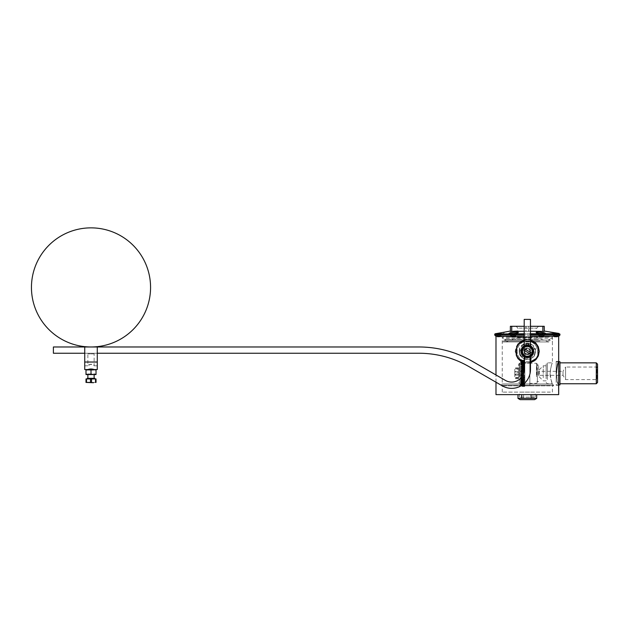 <?xml version="1.0" encoding="UTF-8"?>
<svg xmlns="http://www.w3.org/2000/svg" width="629" height="629" viewBox="0 0 629 629"><rect width="100%" height="100%" fill="white"/><g stroke="black" fill="none" stroke-linecap="round" stroke-linejoin="round"><path stroke-width="0.47" stroke-dasharray="3.15 2.36" d="M558.678 336.318L495.99 336.318L558.678 336.318M524.201 336.318L530.467 336.318L524.201 336.318M558.678 394.627L495.99 394.627L558.678 394.627M87.871 369.545L85.992 369.545L85.992 369.994L93.517 369.545L85.992 369.545L87.242 369.545L87.871 370.174L94.138 370.174L87.871 370.174L87.871 369.545L91.008 368.861L94.138 369.545L94.138 370.174L94.767 369.545L96.025 369.545L93.517 369.545L96.025 369.994L96.025 374.113L93.517 374.562L96.025 374.562L96.025 374.113M88.5 369.545L87.242 369.545M96.025 369.994L96.025 369.545L94.138 369.545M93.517 374.562L91.008 374.113L88.5 374.562L93.517 374.562M91.008 369.994L91.008 374.113M85.992 374.562L94.767 374.562L85.992 374.113L85.992 374.562M91.008 373.941L87.871 373.941L91.008 373.941M85.992 369.994L85.992 374.113M94.138 378.328L87.871 378.328L94.138 378.328M94.767 374.562L94.138 373.941L94.138 374.562M87.242 378.328L94.767 378.328M94.767 378.949L87.242 378.949L94.767 378.949M95.506 382.424L95.506 378.949L96.025 378.949L96.025 382.424L85.992 382.424L85.992 378.949L86.511 378.949L86.511 382.424M95.506 378.949L91.527 378.949L91.527 382.424M90.49 382.424L90.49 378.949L91.527 378.949M90.49 378.949L86.511 378.949M85.992 382.424L96.025 382.424M97.275 369.545L97.275 346.98L84.734 346.98L84.734 369.545M84.734 346.98L84.734 365.787L84.734 346.98L97.275 346.98L97.275 365.787L97.275 346.98L84.734 346.98L97.275 346.98M93.517 353.246L88.5 353.246L93.517 353.246L94.138 353.875L87.871 353.875L94.138 353.875L94.138 365.787C94.248 364.057 87.761 364.057 87.871 365.787L91.008 364.105L94.138 365.787L97.275 365.787M97.275 353.246L84.734 353.246M53.394 353.246L418.938 353.246A100.302 100.302 0 0 1 469.092 366.683L502.256 385.836A18.807 18.807 0 0 0 530.467 369.545L530.467 319.398L524.201 319.398L524.201 369.545A12.541 12.541 0 0 1 505.394 380.403L472.23 361.258A106.576 106.576 0 0 0 418.938 346.98L53.394 346.98L53.394 353.246M524.201 356.8L524.201 345.942M530.467 345.942L530.467 356.8M528.612 349.213A2.508 2.508 0 0 1 529.209 353.034A2.508 2.508 0 0 1 525.341 352.885A2.508 2.508 0 0 1 528.612 349.213M529.83 353.262L529.83 349.472C528.171 347.853 526.504 347.853 524.838 349.472L524.838 353.262C526.504 354.882 528.171 354.882 529.83 353.262A3.137 3.137 0 0 1 524.838 353.262M524.838 349.472A3.137 3.137 0 0 1 529.83 349.472M523.179 356.061C525.954 358.019 528.722 358.019 531.489 356.061M531.851 355.715C532.197 357.87 522.471 357.87 522.825 355.715L522.825 347.019C522.471 344.865 532.197 344.865 531.851 347.019L531.851 355.715M531.489 346.673C528.722 344.716 525.954 344.716 523.179 346.673M533.604 351.367A6.266 6.266 0 0 0 524.201 345.942A6.266 6.266 0 0 0 524.201 356.8A6.266 6.266 0 0 0 533.604 351.367A6.266 6.266 0 0 1 524.201 356.8A6.266 6.266 0 0 1 524.201 345.942A6.266 6.266 0 0 1 533.604 351.367A6.266 6.266 0 0 0 524.201 345.942A6.266 6.266 0 0 0 524.201 356.8A6.266 6.266 0 0 0 533.604 351.367M530.467 351.367A3.137 3.137 0 0 1 526.78 354.449A3.137 3.137 0 0 1 524.397 350.274A3.137 3.137 0 0 1 530.467 351.367M532.543 351.367A5.205 5.205 0 0 1 524.735 355.872A5.205 5.205 0 0 1 524.735 346.862A5.205 5.205 0 0 1 532.543 351.367A5.205 5.205 0 0 1 527.338 356.572A5.205 5.205 0 0 1 522.133 351.367A5.205 5.205 0 0 1 527.338 346.162A5.205 5.205 0 0 1 532.543 351.367A5.205 5.205 0 0 0 527.338 346.162A5.205 5.205 0 0 0 522.133 351.367A5.205 5.205 0 0 0 527.338 356.572A5.205 5.205 0 0 0 532.543 351.367A5.205 5.205 0 0 1 524.735 355.872A5.205 5.205 0 0 1 524.735 346.862A5.205 5.205 0 0 1 532.543 351.367M530.294 341.586A10.221 10.221 0 0 1 536.773 347.444A1.25 1.25 0 0 1 535.609 349.181L532.574 349.174A1.25 1.25 0 0 1 531.529 348.608A5.016 5.016 0 0 1 524.83 355.715A5.016 5.016 0 0 1 524.83 347.027A5.016 5.016 0 0 1 532.354 351.367A5.016 5.016 0 0 1 527.904 356.352A1.25 1.25 0 0 1 529.005 356.792L529.461 357.335A6.329 6.329 0 0 0 528.439 345.132A6.329 6.329 0 0 0 523.257 356.211A6.329 6.329 0 0 0 529.461 357.335L530.962 359.128A1.25 1.25 0 0 1 530.373 361.125A10.221 10.221 0 0 1 517.565 354.363A10.221 10.221 0 0 1 524.374 341.586L530.294 341.586L524.374 341.586M531.529 348.608A5.016 5.016 0 0 0 529.186 346.705A1.25 1.25 0 0 1 528.407 345.321L528.423 345.227A1.25 1.25 0 0 0 527.165 343.756A7.619 7.619 0 0 0 522.589 345.415A1.25 1.25 0 0 0 522.251 345.824A7.524 7.524 0 0 0 519.821 351.021A1.25 1.25 0 0 0 519.719 351.54A1.25 1.25 0 0 1 521.166 350.274A6.266 6.266 0 0 1 522.542 347.334A1.25 1.25 0 0 1 522.589 345.415A7.619 7.619 0 0 1 527.165 343.756A1.25 1.25 0 0 1 528.431 345.195A6.266 6.266 0 0 1 533.211 349.174L535.609 349.181A1.25 1.25 0 0 0 536.773 347.444A10.221 10.221 0 0 0 523.705 341.814A10.221 10.221 0 0 0 517.675 354.701A10.221 10.221 0 0 0 530.373 361.125A1.25 1.25 0 0 0 530.962 359.128L529.414 357.28A6.266 6.266 0 0 1 523.297 356.163A1.25 1.25 0 0 1 521.378 356.116A1.25 1.25 0 0 0 521.787 356.454A7.524 7.524 0 0 0 534.532 349.174A7.524 7.524 0 0 0 522.251 345.824A1.25 1.25 0 0 0 522.565 347.35L522.636 347.412A1.25 1.25 0 0 1 522.927 348.969A5.016 5.016 0 0 1 529.186 346.705A1.25 1.25 0 0 1 528.407 345.321L528.423 345.227A1.25 1.25 0 0 0 528.431 345.195A6.266 6.266 0 0 0 522.542 347.334A1.25 1.25 0 0 0 522.565 347.35L522.636 347.412A1.25 1.25 0 0 1 522.927 348.969A5.016 5.016 0 0 0 522.675 349.52A1.25 1.25 0 0 1 521.292 350.298L521.197 350.274A1.25 1.25 0 0 0 519.821 351.021A7.524 7.524 0 0 0 521.787 356.454A1.25 1.25 0 0 0 523.32 356.14L523.383 356.069A1.25 1.25 0 0 1 524.94 355.778A5.016 5.016 0 0 1 522.675 349.52A1.25 1.25 0 0 1 521.292 350.298L521.197 350.274A1.25 1.25 0 0 0 521.166 350.274A6.266 6.266 0 0 0 523.297 356.163A1.25 1.25 0 0 0 523.32 356.14L523.383 356.069A1.25 1.25 0 0 1 524.94 355.778A5.016 5.016 0 0 0 527.904 356.352A1.25 1.25 0 0 1 529.005 356.792L529.414 357.28A6.266 6.266 0 0 0 533.211 349.174L532.574 349.174A1.25 1.25 0 0 1 531.529 348.608M519.719 351.54A7.619 7.619 0 0 0 521.378 356.116A7.619 7.619 0 0 1 519.719 351.54M538.07 341.964L506.023 341.964L538.07 341.964M532.055 337.616L517.966 337.616L532.055 337.616M519.24 328.173L536.71 328.173L519.24 328.173M517.612 326.294L538.589 326.294L517.612 326.294M517.966 331.058L526.056 331.381L526.056 326.294L511.817 326.294L511.817 331.381L510.441 331.381L510.441 326.294L511.817 326.294M524.201 326.294L525.891 326.294L525.891 331.381L524.201 331.247M530.467 331.239L528.619 331.381L528.619 326.294L525.891 326.294M528.619 326.294L530.467 326.294M542.945 326.294L528.785 326.294L528.785 331.381L542.945 331.381L542.945 326.294L544.297 326.294M526.056 326.294L528.785 326.294M548.944 341.964L502.319 341.964L548.944 341.964M526.056 331.381L528.785 331.381M542.945 331.381L544.227 331.381M530.467 333.771L524.201 333.771M494.984 333.771L559.692 333.771M528.619 331.381L525.891 331.381M501.297 332.725C493.443 334.046 493.458 334.046 501.337 332.725L504.89 332.026L501.132 335.784L497.122 335.784L501.132 335.784L501.132 336.318L497.122 336.318L501.132 336.318M518.39 332.725C518.854 332.301 518.123 332.073 516.197 332.026L510.457 332.725L509.01 333.464L513.547 333.669L518.469 332.662L515.34 335.784L511.33 335.784L515.34 335.784L515.34 336.318L511.33 336.318L515.34 336.318M544.392 332.725L538.644 332.026C536.726 332.073 536.01 332.301 536.498 332.725L543.582 333.755L545.87 333.464L544.392 332.725M539.54 336.318L543.55 336.318L539.54 336.318L539.54 335.784L543.55 335.784L539.54 335.784L536.498 332.725M558.057 336.318L553.04 336.318L558.057 336.318L557.42 336.955L553.669 336.947L557.42 336.955L557.428 335.784L553.669 335.784L557.428 335.784L559.024 334.196L552.073 334.196L559.024 334.196L559.024 333.456L552.073 333.456L559.024 333.669M559.936 334.062L494.74 334.062M524.201 334.062L530.467 334.062M530.467 335.068L524.201 335.068M494.74 335.068L559.936 335.068M515.34 333.456L516.598 333.456L516.598 334.196L509.655 334.196L516.598 334.196L515.002 335.784L511.243 335.784L515.002 335.784L515.002 337.058L511.243 336.845L515.002 337.058L515.741 336.318L510.724 336.318L515.741 336.318L510.724 336.318L515.741 336.318L515.214 336.845L511.456 337.058L515.214 336.845L515.214 335.784L511.456 335.784L515.214 335.784L516.81 334.196L509.867 334.196L516.81 334.196L516.81 333.456L509.867 333.456L516.81 333.456M500.377 336.318L496.619 336.318L500.377 336.318M514.137 335.784L511.118 335.784L514.137 335.784M514.137 336.318L511.118 336.318L514.137 336.318M540.342 335.784L543.338 335.784L540.342 335.784M540.342 336.318L543.338 336.318L540.342 336.318M538.078 333.456L545.021 333.456L538.078 333.456L538.078 334.196L545.021 334.196L538.078 334.196L539.666 335.784L543.425 335.784L539.666 335.784L539.666 337.058L543.425 336.845L539.666 337.058L538.935 336.318L543.951 336.318L538.935 336.318L543.951 336.318L538.935 336.318L539.454 336.845L543.212 337.058L539.454 336.845L539.454 335.784L543.212 335.784L539.454 335.784L537.866 334.196L544.808 334.196L537.866 334.196L537.866 333.456L539.084 333.456M553.544 336.318L557.553 336.318L553.544 336.318L553.544 335.784L557.553 335.784L553.544 335.784L549.777 332.026M539.934 341.083L502.319 341.083L539.934 341.083M538.235 341.083L505.708 341.083L538.235 341.083M538.235 339.243L505.708 339.243L538.235 339.243M548.968 341.083L548.968 339.243C550.619 340.572 551.767 340.218 552.411 338.205L502.256 338.205L552.411 338.205L550.532 336.318L504.144 336.318L550.532 336.318L548.968 337.16L505.708 337.16L548.968 337.16L548.968 336.318L505.708 336.318L548.968 336.318M519.192 350.99A8.153 8.153 0 0 1 527.527 343.222A8.153 8.153 0 0 1 535.483 351.367A8.153 8.153 0 0 1 527.149 359.513A8.153 8.153 0 0 1 519.192 350.99M535.483 351.367C535.994 340.855 518.681 340.855 519.184 351.367C518.681 361.879 535.994 361.879 535.483 351.367M502.256 336.318L552.411 336.318L502.256 336.318L502.256 383.965L552.411 383.965L502.256 383.965L501.006 385.223L553.669 385.223L501.006 385.223L501.006 385.844L553.669 385.844L501.006 385.844M521.001 351.367C520.615 343.198 534.06 343.198 533.667 351.367C534.06 359.536 520.615 359.536 521.001 351.367A6.329 6.329 0 0 0 530.499 356.855A6.329 6.329 0 0 0 530.499 345.887A6.329 6.329 0 0 0 521.001 351.367M550.131 373.312C550.925 366.966 551.68 363.483 552.411 362.862C552.215 362.485 548.504 373.021 550.957 379.491L552.411 383.753C551.68 383.14 550.925 379.657 550.131 373.312M530.467 356.871A6.329 6.329 0 0 1 524.201 356.871M524.201 345.864A6.329 6.329 0 0 1 530.467 345.864M524.201 340.871L525.223 340.281A11.283 11.283 0 0 1 529.453 340.281A11.283 11.283 0 0 0 525.223 340.281L518.799 343.992A11.283 11.283 0 0 0 516.676 347.656L516.676 355.078A11.283 11.283 0 0 0 518.799 358.742L525.223 362.453A11.283 11.283 0 0 0 529.453 362.453A11.283 11.283 0 0 1 525.223 362.453L524.201 361.864M530.467 361.864L535.877 358.742A11.283 11.283 0 0 0 537.992 355.078L537.992 347.656A11.283 11.283 0 0 0 535.877 343.992L530.467 340.871M547.395 379.491L547.395 362.862L547.395 379.491M546.145 378.752L546.145 364.12L546.145 378.752M546.145 377.762L546.145 365.787L546.145 377.762M543.252 377.762L543.252 365.787L543.252 377.762M546.145 365.787L543.252 365.787L538.801 370.237L538.801 376.386L538.801 370.237L538.621 375.945L538.621 370.678L539.25 371.307L539.25 375.316L539.25 371.307L563.018 371.307L563.018 375.316L563.018 371.307L565.581 367.037L565.581 379.578L565.581 367.037L596.921 367.037L596.921 379.578L596.921 367.037L597.55 366.416L597.55 380.207L597.55 366.416M524.201 339.88L527.338 339.456L530.467 339.88M530.467 362.854L527.338 363.279L524.201 362.854M556.178 361.4L558.678 361.4C556.146 360.669 556.146 385.954 558.678 385.223L556.178 385.223L556.178 361.4L556.178 385.223M558.623 385.074C557.687 383.611 556.917 379.688 556.327 373.312M527.338 339.456A11.912 11.912 0 0 0 515.426 351.367A11.912 11.912 0 0 0 527.338 363.279A11.912 11.912 0 0 0 539.25 351.367A11.912 11.912 0 0 0 527.338 339.456M509.655 333.692L511.243 335.784L511.243 336.845L510.724 336.318L511.456 337.058L511.456 335.784L509.867 334.196L509.867 333.456M500.118 336.845L497.248 336.955L500.118 336.845M512.611 333.456L514.781 333.456L511.888 333.456L512.611 333.456L512.611 334.707L514.058 334.707L511.888 334.707L512.611 334.707L512.611 333.456M514.058 333.456L514.058 334.707L514.781 334.707L514.058 334.707L514.058 333.456M511.888 333.456L511.888 334.707M514.781 333.456L514.781 334.707M537.866 333.456L544.808 333.456L544.808 334.196L543.212 335.784L543.212 337.058L545.021 333.456M540.822 333.456L542.992 333.456L540.099 333.456L540.822 333.456L540.822 334.707L542.269 334.707L540.099 334.707L540.822 334.707L540.822 333.456M542.269 333.456L542.269 334.707L542.992 334.707L542.269 334.707L542.269 333.456M540.099 333.456L540.099 334.707M542.992 333.456L542.992 334.707M552.073 333.456L552.073 334.196L553.669 335.784L553.669 336.955L553.04 336.318M554.825 333.456L556.995 333.456L554.102 333.456L554.825 333.456L554.825 334.707L556.272 334.707L554.102 334.707L554.825 334.707L554.825 333.456M556.272 333.456L556.272 334.707L556.995 334.707L556.272 334.707L556.272 333.456M554.102 333.456L554.102 334.707M556.995 333.456L556.995 334.707M556.178 380.175L556.178 361.714L556.178 380.175M559.936 361.714L559.936 384.909M559.936 379.491L559.936 362.862L559.936 379.491M596.3 383.753L596.3 362.862M597.55 364.12L597.55 382.503M517.989 394.627L536.686 394.627L517.989 394.627M550.351 385.844L502.256 385.844L550.351 385.844M550.351 392.119L502.256 392.119L550.351 392.119M534.524 392.119L519.499 392.119L534.524 392.119M523.595 394.627L523.595 398.385L517.989 398.385M532.944 394.627L532.944 398.385L523.595 398.385M536.686 398.385L532.944 398.385M520.097 399.643L534.571 399.643M534.524 397.135L519.499 397.135L534.524 397.135M533.211 349.174A6.266 6.266 0 0 0 521.064 351.367A6.266 6.266 0 0 0 528.446 357.539A6.266 6.266 0 0 0 533.211 349.174M527.338 345.101L531.096 346.351L527.338 345.101L523.572 346.351L527.338 345.101M529.846 357.115C528.171 357.689 526.497 357.689 524.83 357.115C526.497 357.689 528.171 357.689 529.846 357.115L529.846 385.844L529.846 357.115M524.83 370.497L524.83 357.115L524.83 370.497M524.83 369.797L522.322 369.498L520.647 370.261L524.578 370.717L522.322 370.733L520.647 371.448L524.83 371.448M520.647 370.261L524.83 370.261M524.83 370.544L524.83 371.008M520.647 371.448L522.322 371.975L524.83 371.77L524.83 372.62L524.578 371.991L522.322 371.991L520.647 372.651L522.322 373.249L524.83 373.021L524.83 373.492L522.322 373.264L520.647 373.862L522.322 374.514L520.647 375.065L522.322 375.772L520.647 376.26L522.322 377.015L524.578 377.015L524.578 375.796L522.322 375.796L524.83 375.505L524.83 375.969M524.83 368.61L522.322 368.303L520.647 369.105L524.83 369.341M520.647 369.105L524.83 369.105M524.83 367.47L522.322 367.155L520.647 367.989L524.83 368.169M520.647 367.989L524.83 367.989M524.83 366.385L522.322 366.054L520.647 366.919L524.83 367.053M520.647 366.919L524.83 366.919M524.83 365.37L522.322 365.032L520.647 365.905L524.83 365.992M520.647 365.905L524.83 365.905M524.83 364.419L522.322 364.081L520.647 364.969L524.83 365.001M520.647 364.969L524.83 364.969L520.647 364.6L522.322 363.711L520.647 363.774L522.322 362.886L520.647 363.035L522.322 362.162L520.647 362.39L522.322 361.533L520.647 361.848L522.322 361.022L520.647 361.416L522.322 360.621L520.647 361.093L522.322 360.346L520.647 360.881L522.322 360.181L520.647 360.794L522.322 360.236L520.647 360.96L522.322 360.441L520.647 361.211L522.322 360.771L520.647 362.06L524.83 361.651M524.83 363.562L522.322 363.216L520.647 364.105L524.83 363.727M520.647 364.105L524.83 364.105M524.83 362.791L522.322 362.446L520.647 363.326L524.83 362.941M520.647 363.326L524.83 363.326M524.83 362.115L522.322 361.785L520.647 362.642L524.83 362.241M520.647 362.642L524.83 362.642M520.647 362.06L524.83 362.06M524.83 361.541L522.322 361.219L524.83 361.172M520.647 361.581L524.83 361.581M520.647 361.093L524.83 361.093L522.322 360.779L524.578 360.621L520.647 360.818L521.189 360.417L519.813 362.65L519.813 383.965L519.813 362.65M520.647 361.211L524.83 361.211M524.83 360.739L522.322 360.448L524.83 360.637M520.647 360.96L524.83 360.96M524.83 360.511L522.322 360.15L520.647 360.818L522.322 360.15L524.83 360.393M520.647 360.794L524.83 360.794M520.647 360.881L524.83 360.881M524.83 360.551L522.322 360.338L524.83 360.629M520.647 361.416L524.83 361.416M520.647 361.848L524.83 361.848M520.647 362.39L524.83 362.39M520.647 363.035L524.83 363.035M520.647 363.774L524.83 363.774M520.647 364.6L524.83 364.6M524.83 364.608L522.322 364.616L520.647 365.512L524.83 365.512M524.83 365.567L520.647 365.512M524.83 366.605L520.647 366.487L522.322 365.622L524.83 365.96M520.647 366.487L524.83 366.487M524.83 367.698L520.647 367.533L522.322 366.691L524.83 367.014M520.647 367.533L524.83 367.533M524.83 368.846L520.647 368.633L522.322 367.823L524.83 368.138M520.647 368.633L524.83 368.633M524.83 370.041L520.647 369.781L522.322 369.003L524.83 369.302M520.647 369.781L524.83 369.781M520.647 385.239L522.322 385.64L524.83 385.239L524.578 386.025L522.322 386.025L520.647 385.239L524.83 385.239L520.647 385.003L522.322 385.813L520.647 385.38L522.322 386.371L520.647 385.797L522.322 386.473L520.647 385.546L522.322 386.033L524.578 386.033L524.83 385.546L524.578 386.292L522.322 386.292L524.83 386.009M519.813 383.965L520.985 386.088L524.83 385.75L524.578 386.442L522.322 386.371L524.578 386.371L524.83 385.797L520.647 385.797M522.322 385.632L520.647 384.814L522.322 385.137L520.647 384.28L522.322 384.523L520.647 383.643L522.322 383.808L520.647 382.912L522.322 382.99L520.647 382.094L522.322 382.086L520.647 381.19L522.322 381.103L520.647 380.215L522.322 380.042L520.647 379.177L524.83 379.02L524.578 380.026L522.322 380.026L524.83 380.105L524.578 381.088L522.322 381.088L524.83 381.135L524.578 382.07L522.322 382.07L524.83 382.094L524.578 382.982L522.322 382.982L524.83 382.912L524.578 383.8L522.322 383.8L524.83 383.643L524.578 384.516L522.322 384.516L524.83 384.28L524.578 385.129L522.322 385.129L524.83 384.814L524.83 385.318L522.322 385.64M522.322 378.902L520.647 378.084L524.83 377.872L524.578 378.902L522.322 378.917M522.322 377.722L520.647 376.944L524.83 376.685L524.578 377.722L522.322 377.738M522.322 376.504L520.647 375.765L524.83 375.466L524.578 376.504L522.322 376.519M524.83 386.222L524.83 374.664L524.578 375.254L522.322 375.254L520.647 374.57L522.322 374.011L524.83 374.224L524.83 373.752L522.322 373.996L520.647 373.359L522.322 372.738L520.647 372.156L522.322 371.472L520.647 370.953L522.322 370.222L524.578 370.222L524.578 371.456L522.322 371.456L524.83 371.731L524.83 371.259M522.322 377.03L520.647 377.416L522.322 378.218L520.647 378.54L522.322 379.373L524.83 379.051L524.578 378.233L522.322 378.233L524.578 378.218L524.83 377.18L522.322 377.015M522.322 379.389L520.647 379.617L522.322 380.474L524.83 380.144L524.578 379.389L522.322 379.373M522.322 380.49L520.647 380.631L522.322 381.504L524.83 381.166L524.83 380.537L522.322 380.474M522.322 381.52L520.647 381.575L522.322 382.463L520.647 382.448L522.322 383.328L520.647 383.226L522.322 384.107L520.647 383.918L522.322 384.783L520.647 384.516L522.322 385.357L524.83 385.027L524.83 384.516L522.322 384.791L524.578 384.783L524.83 383.918L522.322 384.115L524.578 384.107L524.83 383.226L522.322 383.344L524.578 383.328L524.83 382.448L522.322 382.471L524.578 382.463L524.83 381.544L522.322 381.504M520.647 375.765L524.83 375.765M524.83 375.466L524.83 374.994M524.83 376.685L524.83 376.221M520.647 376.944L524.83 376.944M520.647 378.084L524.83 378.084M520.647 379.177L524.83 379.177M520.647 380.215L524.83 380.215M520.647 381.19L524.83 381.544M520.647 382.094L524.83 381.732M520.647 382.912L524.83 382.912M520.647 383.643L524.83 383.643M520.647 384.28L524.83 384.28M520.647 384.814L524.83 384.814M520.647 385.546L524.83 385.546M520.647 385.75L524.83 385.962M524.578 386.473L522.322 386.473L524.578 386.473M520.647 385.648L524.578 385.813L522.322 385.813L524.578 385.813L524.83 384.806M524.83 375.505L524.83 385.318M520.647 385.38L524.83 385.38M520.647 385.003L524.83 385.003M520.647 384.516L524.83 384.516M520.647 383.918L524.83 383.918M520.647 383.226L524.83 383.226M520.647 382.448L524.83 382.448M520.647 381.575L524.83 381.575M520.647 380.631L524.83 380.631M520.647 379.617L524.83 379.617M520.647 378.54L524.83 378.54M520.647 377.416L524.83 377.416M520.647 376.26L524.83 376.26M520.647 375.065L524.83 375.065L524.578 374.538L522.322 374.538L524.83 374.263L524.83 374.742M524.83 374.263L524.83 375.065M520.647 373.862L524.83 373.492M524.83 373.021L524.83 373.862M520.647 372.651L524.83 372.651M520.647 370.953L524.83 370.953M524.83 371.731L524.83 370.505M520.647 372.156L524.83 372.156L524.578 372.722L522.322 372.722L524.83 372.981L524.83 372.502M524.83 372.981L524.83 372.156M520.647 373.359L524.83 373.752M524.83 374.224L524.83 373.351M524.83 371.77L524.83 372.25M524.83 377.18L524.83 376.724M524.83 378.351L524.83 377.911M524.83 379.476L524.83 379.051M524.83 380.537L524.83 380.144M524.83 383.297L524.83 382.636M524.83 384.689L524.83 384.185M524.83 379.696L524.83 380.105M524.83 378.587L524.83 379.02M524.83 377.424L524.83 377.872M520.647 374.57L524.83 374.57M519.813 363.334L519.813 383.344L519.813 363.334M529.846 376.653L529.846 363.279L529.846 376.653M524.83 354.504L529.846 354.504L524.83 354.504L524.83 357.115L524.83 354.504L529.846 354.504L524.83 354.504M524.83 385.844L529.846 385.844L524.83 385.844M519.436 376.653L519.436 363.279L519.436 376.653M536.49 376.653L536.49 363.279L536.49 376.653M537.37 376.354L537.37 364.16L537.37 376.354M537.37 370.45L537.37 381.897L537.37 370.45M536.93 374.774L536.93 365.158L536.93 374.774M518.555 376.354L518.555 364.16L518.555 376.354M518.555 372.541L518.555 378.713L518.555 372.541L514.797 372.541L514.797 377.416L518.555 377.416M518.555 378.532L514.797 378.532L514.797 374.609L518.555 374.609M518.555 374.074L514.797 374.074L514.797 369.199L518.555 369.199M518.555 368.853L514.797 368.853L514.797 367.91L518.555 367.91M518.555 368.083L514.797 368.083L514.797 372.014L518.555 372.014M518.555 377.77L514.797 377.77L514.797 378.713L518.555 378.713M514.797 372.541L514.797 372.014M514.797 374.074L514.797 374.609M514.797 373.933L514.797 371.432L514.797 373.933M523.572 372.683L523.572 375.191L523.572 372.683M538.621 374.774L538.621 365.158L538.621 374.774M531.096 346.351L523.572 346.351L531.096 346.351M525.459 346.351L530.782 346.351L525.459 346.351M528.934 348.67A3.137 3.137 0 0 0 524.201 351.336A3.137 3.137 0 0 0 528.871 354.096A3.137 3.137 0 0 0 528.934 348.67A3.137 3.137 0 0 0 524.201 351.336A3.137 3.137 0 0 0 528.871 354.096A3.137 3.137 0 0 0 528.934 348.67M531.843 353.16L523.595 348.277M522.825 349.575L531.08 354.457M525.459 343.843L530.782 343.843L525.459 343.843M527.99 343.843L525.891 343.843L528.785 343.843L527.99 343.843L527.99 345.722L528.785 345.722L525.891 345.722L527.99 345.722M525.891 343.843L525.891 345.722M526.552 343.843L526.552 345.722M526.677 343.843L526.677 345.722M528.124 343.843L528.124 345.722M528.785 343.843L528.785 345.722M501.635 336.318L500.999 336.955L501.006 335.784L497.248 335.784L501.006 335.784L502.595 334.196L495.652 334.196L502.595 334.196L502.595 333.456L495.652 333.456M497.004 333.456L502.595 333.456M498.404 333.456L500.574 333.456L497.681 333.456L498.404 333.456L498.404 334.707L500.574 334.707L497.681 334.707L498.404 334.707L498.404 333.456M499.851 333.456L499.851 334.707L499.851 333.456M500.574 333.456L500.574 334.707M497.681 333.456L497.681 334.707M516.598 333.456L509.655 333.456M512.399 333.456L514.569 333.456L511.676 333.456L512.399 333.456L512.399 334.707L514.569 334.707L511.676 334.707L512.399 334.707L512.399 333.456M513.846 333.456L513.846 334.707L513.846 333.456M514.569 333.456L514.569 334.707M511.676 333.456L511.676 334.707M540.61 333.456L542.78 333.456L539.886 333.456L540.61 333.456L540.61 334.707L542.78 334.707L539.886 334.707L540.61 334.707L540.61 333.456M542.056 333.456L542.056 334.707L542.056 333.456M542.78 333.456L542.78 334.707M539.886 333.456L539.886 334.707M552.411 336.318L552.411 362.862L547.395 362.862L546.145 364.12M97.275 362.029L84.734 362.029M529.06 348.458A3.389 3.389 0 0 1 528.997 354.316A3.389 3.389 0 0 1 523.949 351.336A3.389 3.389 0 0 1 529.06 348.458M529.98 346.901A5.189 5.189 0 0 0 522.141 351.312A5.189 5.189 0 0 0 529.885 355.888A5.189 5.189 0 0 0 529.98 346.901M495.99 382.22L495.99 374.978L495.99 382.22M87.871 374.562L87.871 373.941L87.242 374.562M84.734 365.787L87.871 365.787L87.871 353.875L88.5 353.246M521.064 351.367C520.175 342.325 536.82 344.024 533.164 353.679C531.143 359.89 520.828 358.247 521.064 351.367M516.087 326.294L517.966 328.173L517.966 337.616L506.023 341.964M538.589 326.294L536.71 328.173L536.71 337.616L548.653 341.964M511.33 336.318L509.003 333.464M497.122 336.318L495.086 333.755M515.127 336.318L518.265 332.655M511.118 336.318L508.798 333.464M543.338 336.318L545.665 333.464M539.328 336.318L536.207 332.662M557.553 336.318L559.582 333.755M543.55 336.318L545.87 333.464M502.319 341.083L502.319 341.964M552.348 341.083L552.348 341.964M505.708 341.083L505.708 339.243L504.144 340.085L550.532 340.085L504.144 340.085L502.256 338.205L504.144 336.318L505.708 337.16L505.708 336.318M546.145 382.503L547.395 383.753L552.411 383.753L553.669 385.844M546.145 380.836L543.252 380.836L538.801 376.386L539.25 375.316L563.018 375.316L565.581 379.578L596.921 379.578L597.55 380.207M495.652 333.669L497.248 335.784L497.248 336.947L496.619 336.318M558.678 361.714L556.178 361.714M558.678 384.909L556.178 384.909M552.411 392.119L552.411 385.844M502.256 392.119L502.256 385.844M535.169 397.135L535.169 392.119M519.499 397.135L519.499 392.119M519.813 363.279L518.555 364.16M519.813 383.344L518.555 382.463M537.37 364.16L536.49 363.279L529.846 363.279M537.37 382.463L536.49 383.344L529.846 383.344M538.621 381.457L536.93 381.457L537.37 381.897M538.621 365.158L536.93 365.158L537.37 364.718M514.797 375.191L523.572 375.191M514.797 371.432L523.572 371.432M523.886 343.843L523.886 346.351M530.782 343.843L530.782 346.351"/><path stroke-width="0.94" d="M495.99 336.318L495.99 374.978L495.99 336.318L524.201 336.318L495.99 336.318L494.74 335.068L524.201 335.068M530.467 336.318L558.678 336.318L530.467 336.318M558.623 385.074L558.678 394.627L495.99 394.627L558.678 394.627L558.678 336.318L559.936 335.068L530.467 335.068M85.992 369.545L96.025 369.545L96.025 369.994L93.517 369.545L85.992 369.994L85.992 369.545L84.734 369.545L84.734 346.98L97.275 346.98L97.275 369.545L96.025 369.545M87.242 369.545L88.5 369.545M96.025 374.113L96.025 374.562L93.517 374.562L96.025 374.113L96.025 369.994M91.008 374.113L93.517 374.562L88.5 374.562L91.008 374.113L91.008 369.994M88.5 374.562L85.992 374.562L85.992 374.113L88.5 374.562M85.992 369.994L85.992 374.113M94.138 373.941L94.138 378.328M87.871 369.545L87.871 369.545C89.963 368.814 92.054 368.814 94.138 369.545L94.138 369.545M94.767 378.949L94.767 378.328L87.242 378.328L87.242 378.949M86.511 378.949L85.992 378.949L85.992 382.424L86.511 382.424L86.511 378.949L90.49 378.949L90.49 382.424L93.517 382.715L85.992 382.424M91.527 382.424L91.527 378.949L90.49 378.949M91.527 378.949L95.506 378.949L95.506 382.424L96.025 382.424L96.025 378.949L95.506 378.949M86.511 382.424L90.49 382.424M96.025 382.424L95.506 382.424M530.467 356.8L530.467 369.545A18.807 18.807 0 0 1 502.256 385.836L469.092 366.683A100.302 100.302 0 0 0 418.938 353.246L97.275 353.246M84.734 353.246L53.394 353.246L53.394 346.98L84.734 346.98M524.201 345.942L524.201 319.398L530.467 319.398L530.467 345.942M97.275 346.98L418.938 346.98A106.576 106.576 0 0 1 472.23 361.258L505.394 380.403A12.541 12.541 0 0 0 524.201 369.545L524.201 356.8M521.064 351.367A6.266 6.266 0 0 0 527.338 357.634A6.266 6.266 0 0 0 533.604 351.367A6.266 6.266 0 0 0 527.338 345.101A6.266 6.266 0 0 0 521.064 351.367M521.693 351.367A5.645 5.645 0 0 1 530.161 346.485A5.645 5.645 0 0 1 530.161 356.258A5.645 5.645 0 0 1 521.693 351.367M511.731 326.294L510.371 326.294L510.371 331.381L511.731 331.381L511.731 326.294L524.201 326.294M530.467 326.294L542.851 326.294L542.851 331.381L530.467 331.239M544.297 331.381L544.227 326.294L542.851 326.294M544.227 326.294L544.297 331.058L559.024 333.456L559.024 334.196M544.227 331.381L542.851 331.381M559.024 333.669L530.467 333.771M524.201 333.771L494.74 334.062L524.201 334.062M524.201 331.247L511.731 331.381M511.817 331.381L517.966 331.058M510.371 331.058L501.297 332.725C493.443 334.046 493.458 334.046 501.337 332.725M518.178 332.725L512.965 333.692L508.853 333.512L510.284 332.725L516.032 332.026C517.942 332.073 518.658 332.301 518.178 332.725L518.265 332.655M536.285 332.725C535.814 332.301 536.545 332.073 538.471 332.026L544.211 332.725L545.665 333.464L541.121 333.669L536.207 332.662M553.378 332.725C561.225 334.046 561.217 334.046 553.331 332.725L549.777 332.026M530.467 334.062L559.936 334.062L559.936 335.068M530.467 345.864A6.329 6.329 0 0 1 530.467 356.871M524.201 356.871A6.329 6.329 0 0 1 524.201 345.864M524.201 340.871L518.799 343.992A11.283 11.283 0 0 0 516.676 347.656L516.676 355.078A11.283 11.283 0 0 0 518.799 358.742L524.201 361.864M530.467 340.871L535.877 343.992A11.283 11.283 0 0 1 537.992 347.656L537.992 355.078A11.283 11.283 0 0 1 535.877 358.742L530.467 361.864M530.467 339.88L535.759 342.947L538.33 346.791L539.25 351.367L538.33 355.951L535.759 359.788L530.467 362.854M524.201 362.854L517.895 358.624L515.426 351.367L517.895 344.11L524.201 339.88M556.327 373.312C557.137 366.078 557.923 362.107 558.678 361.4L558.678 336.318M558.678 384.909L559.936 384.909L559.936 361.714L558.678 361.714M596.3 383.753L597.55 382.503L597.55 364.12L596.3 362.862L596.3 383.753L559.936 383.753M531.073 398.385L536.686 398.385L534.571 399.643L520.097 399.643L517.989 398.385L531.073 398.385L531.073 394.627M536.686 394.627L536.686 398.385M521.724 394.627L521.724 398.385M517.989 394.627L517.989 398.385M531.301 354.591L522.605 349.441A5.111 5.111 0 0 1 523.367 348.151L532.071 353.294A5.111 5.111 0 0 1 531.301 354.591L531.08 354.457A4.851 4.851 0 0 1 522.825 349.575L522.605 349.441M532.071 353.294L531.843 353.16A4.851 4.851 0 0 0 523.595 348.277L523.367 348.151M495.652 333.669L497.004 333.456M509.655 333.692L515.34 333.456M539.084 333.456L544.808 333.456L544.808 334.196M97.275 362.029L84.734 362.029M530.043 346.791A5.315 5.315 0 0 1 529.948 355.998A5.315 5.315 0 0 1 522.023 351.312A5.315 5.315 0 0 1 530.043 346.791C526.772 345.588 524.405 346.115 522.935 348.38C521.433 353.003 522.62 355.755 526.504 356.619C530.939 358.074 535.672 350.439 530.043 346.791M522.723 349.512A4.977 4.977 0 0 0 531.191 354.52M531.953 353.223A4.977 4.977 0 0 0 523.485 348.214M495.99 394.627L495.99 382.22L495.99 394.627M87.871 374.562L87.871 378.328M494.74 334.062L494.74 335.068M596.3 362.862L559.936 362.862M150.567 287.422A59.558 59.558 0 0 0 91.008 227.863A59.558 59.558 0 0 0 31.45 287.422A59.558 59.558 0 0 0 91.008 346.98A59.558 59.558 0 0 0 150.567 287.422"/></g></svg>

